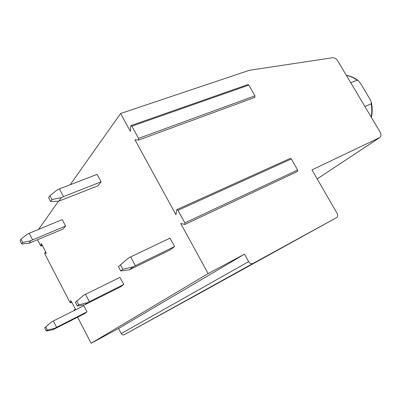 <?xml version="1.0" encoding="UTF-8"?>
<svg xmlns="http://www.w3.org/2000/svg" width="401" height="401" viewBox="0 0 401 401"><rect width="100%" height="100%" fill="white"/><g stroke="black" fill="none" stroke-linecap="round" stroke-linejoin="round"><path stroke-width="0.6" d="M130.34 131.317L120.596 113.503L249.347 70.3L332.504 57.744C334.519 57.634 336.259 58.681 337.732 60.877L380.043 131.944C381.326 134.41 381.236 136.28 379.777 137.543L311.978 169.879L337.196 213.517C338.073 215.322 337.903 216.675 336.695 217.573L253.066 263.417C251.362 264.099 249.888 263.507 248.645 261.652L244.495 254.184L208.139 273.567L180.731 223.457L184.881 224.44L184.846 222.896L177.949 210.299L176.906 209.593L176.671 209.999L175.969 214.746L134.952 139.754L138.586 140.074L138.556 138.38L131.874 126.19L130.992 125.578L130.736 126.104L130.34 131.317M254.635 97.428L254.991 95.809L248.82 85.087L247.893 84.596L131.067 125.553M297.211 171.498L297.537 171.443L297.657 170.004L291.311 158.966L290.224 158.41L176.906 209.593M190.445 298.384L336.695 217.573L124.36 334.655C123.067 335.191 122.014 334.835 121.197 333.577L118.531 328.494L91.127 343.286L208.139 273.567M91.127 343.286L77.619 317.201M74.857 310.189L74.155 309.863L74.18 310.529M75.689 309.772L71.253 301.211L70.661 300.65L70.581 302.7L71.729 302.138M37.524 239.798L40.526 245.597L41.052 246.104L41.133 245.853L41.128 243.613L41.659 244.119L45.97 252.435L46.12 253.427L44.661 252.876L44.807 253.863L69.924 302.344L70.581 302.7M38.576 229.382L58.546 201.167M70.17 184.741L120.596 113.503M130.671 256.891L170.009 238.124L174.58 246.535L169.869 250.049L129.267 269.843L133.102 266.835L122.836 269.312L120.766 270.981L118.44 266.595L128.415 258.043L130.671 256.891L135.358 265.668L133.102 266.835M85.533 294.299L119.929 277.382L123.693 284.484L120.38 286.956L84.786 304.75L87.443 302.665L78.746 304.855L77.308 306.013L75.403 302.334L83.603 295.296L85.533 294.299L89.373 301.657L87.443 302.665M53.328 320.985L83.814 305.697L87.012 311.838L84.551 313.672L52.947 329.737L54.902 328.203L47.353 330.158L46.3 331.005L44.686 327.838L51.649 321.863L53.328 320.985L56.576 327.321L54.902 328.203M49.924 195.638L48.591 197.653L50.621 201.518L58.887 201.152L97.894 185.843L101.132 181.813L97.137 174.36L59.423 188.881L63.503 196.62L61.413 197.588L51.97 199.533L49.924 195.638L57.328 189.838L59.423 188.881M21.007 239.202L20.05 240.645L21.749 243.953L29.002 243.302L63.223 228.936L65.579 226.009L62.22 219.598L29.198 233.262L32.621 239.878L30.817 240.74L22.722 242.53L21.007 239.202L27.398 234.114L29.198 233.262M118.531 328.494L244.495 254.184M251.076 264.525L331.126 220.645L222.996 280.068M216.705 283.547L293.036 241.693L193.207 296.555M167.944 310.539L260.655 259.582L187.909 299.487M163.413 313.041L232.791 274.981L146.25 322.544M142.34 324.71L208.55 288.374L127.433 332.96M350.74 82.726L357.106 80.23L358.589 80.952L361.085 84.31L369.662 98.671L371.316 102.12L371.181 103.804L364.895 106.501M299.512 237.978L300.038 237.823M266.169 256.424L266.64 256.279M237.537 272.264L237.963 272.124M212.685 286.013L213.071 285.878M190.911 298.053L191.262 297.928M174.58 246.535L135.358 265.668M128.415 258.043L120.49 264.891L122.836 269.312M120.766 270.981L129.267 269.843M120.49 264.891L118.44 266.595M123.693 284.484L89.373 301.657M83.603 295.296L76.822 301.156L78.746 304.855M77.308 306.013L84.786 304.75M76.822 301.156L75.403 302.334M87.012 311.838L56.576 327.321M51.649 321.863L45.729 326.975L47.353 330.158M46.3 331.005L52.947 329.737M45.729 326.975L44.686 327.838M63.503 196.62L101.132 181.813M58.887 201.152L61.413 197.588M50.621 201.518L51.97 199.533M32.621 239.878L65.579 226.009M29.002 243.302L30.817 240.74M21.749 243.953L22.722 242.53M177.949 210.299L291.311 158.966M184.846 222.896L297.657 170.004M121.197 333.577L248.645 261.652M124.36 334.655L253.066 263.417M379.777 137.543L317.191 178.901L379.481 137.708M357.106 80.23C353.677 77.704 350.113 76.12 346.424 75.473M371.146 117.002C371.983 112.806 371.993 108.405 371.181 103.804M41.133 245.853L42.3 245.352M41.052 243.863L41.383 243.723M44.772 252.881L45.935 252.369M70.586 300.855L70.877 300.715M74.3 309.883L75.448 309.306M131.874 126.19L248.82 85.087M138.556 138.38L254.991 95.809M297.537 171.443L184.881 224.44M371.476 102.907C372.449 107.974 372.414 112.801 371.376 117.388M357.877 80.395C354.188 77.649 350.349 75.969 346.354 75.363M42.391 245.527L41.052 246.104M45.914 252.329L44.661 252.876M71.799 302.269L70.506 302.905M75.408 309.231L74.155 309.863M254.846 97.378L138.586 140.074"/></g></svg>
